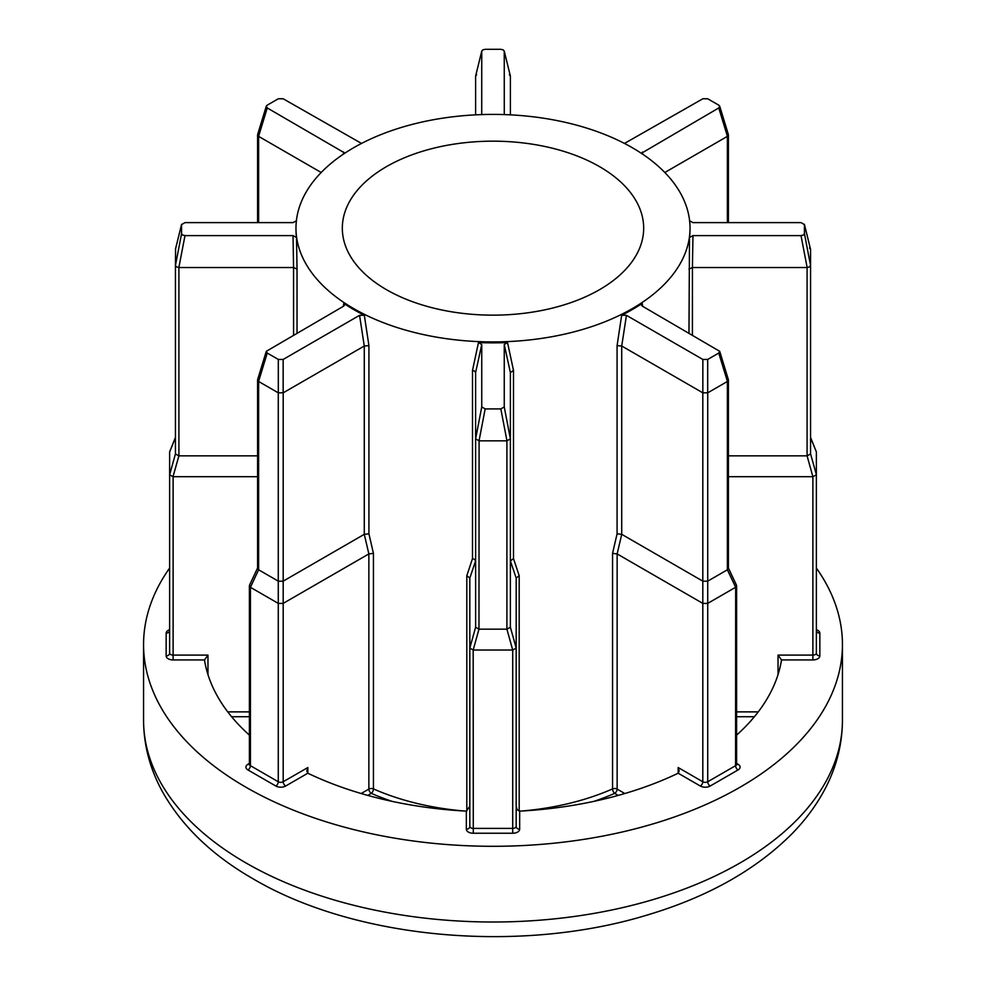<?xml version="1.0" encoding="UTF-8"?>
<svg xmlns="http://www.w3.org/2000/svg" width="986" height="986" viewBox="0 0 986 986"><rect width="100%" height="100%" fill="white"/><g stroke="black" fill="none" stroke-linecap="round" stroke-linejoin="round"><path stroke-width="1.48" d="M688.967 333.058L689.497 237.49L692.973 235.605L801.014 235.605L803.442 235.025L804.44 233.633L804.403 224.303L810.566 249.433L810.566 453.843L810.566 249.433L809.555 247.954M728.407 455.852L807.09 455.852L807.09 267.539L809.555 266.849L810.566 265.53L804.44 233.633M504.277 113.895L504.253 51.272L503.254 49.879L500.826 49.3L485.174 49.3L482.746 49.879L481.747 51.272L481.723 113.895M293.581 335.055L293.569 267.539L297.032 269.079L297.032 333.058M178.91 455.852L172.994 476.706L169.641 474.759L175.434 453.905L175.434 265.53L176.445 266.849L178.91 267.539L178.91 455.852L257.592 455.852M296.503 220.716L293.027 222.614L184.986 222.614L181.56 224.586L181.56 233.633L182.558 235.025L184.986 235.605L293.027 235.605L296.503 237.49A197.027 113.76 180 0 1 295.973 229.109L295.973 228.16A197.027 113.76 0 0 0 353.678 308.593A197.027 113.76 0 0 0 568.404 333.256A197.027 113.76 0 0 0 690.027 228.16A197.027 113.76 0 0 0 632.322 147.727A197.027 113.76 0 0 0 417.596 123.065A197.027 113.76 0 0 0 295.973 228.16M175.434 453.905L178.786 455.852M473.181 650.008L469.817 648.073L475.622 627.219L478.974 629.154L473.181 650.008L473.292 833.244A6.951 4.018 180 0 1 468.375 832.073A6.951 4.018 180 0 1 466.341 829.238L466.341 811.121A3.476 2.009 180 0 1 466.021 811.108A289.748 167.287 0 0 1 308.088 773.344A3.476 2.009 180 0 1 307.842 773.209L285.657 786.027A6.951 4.018 180 0 1 275.821 786.027L247.954 769.943A6.951 4.018 180 0 1 247.954 764.261L249.396 763.423M475.622 627.219L475.609 372.634L474.599 371.118L472.504 370.391L478.469 342.549L481.747 344.558L481.747 406.935L485.174 408.919L500.826 408.919L504.253 406.935L504.253 344.558L507.531 342.549A197.027 113.76 180 0 1 478.469 342.549M474.599 559.395L475.609 560.948L469.817 578.067L466.809 575.701L472.504 558.581L474.599 559.395M736.604 763.423L738.046 764.261A6.951 4.018 180 0 1 738.046 769.943L710.179 786.027A6.951 4.018 180 0 1 700.343 786.027L678.158 773.209A3.476 2.009 180 0 1 677.912 773.344A289.748 167.287 0 0 1 519.979 811.108A3.476 2.009 180 0 1 519.659 811.121L519.659 829.238A6.951 4.018 180 0 1 512.708 833.244L473.292 833.244M516.183 578.067L510.391 560.96L513.496 558.581L519.191 575.701L516.183 578.067L516.183 826.391L516.183 806.277L517.194 809.703L519.659 811.121M599.537 166.646A150.673 86.99 0 0 0 435.344 147.789A150.673 86.99 0 0 0 342.327 228.16A150.673 86.99 0 0 0 386.463 289.674A150.673 86.99 0 0 0 550.656 308.532A150.673 86.99 0 0 0 643.673 228.16A150.673 86.99 0 0 0 599.537 166.646M169.629 568.072A349.438 201.748 0 0 0 143.562 644.548A349.438 201.748 0 0 0 245.908 787.21A349.438 201.748 0 0 0 626.726 830.939A349.438 201.748 0 0 0 842.438 644.548A349.438 201.748 0 0 0 816.371 568.072M364.327 315.261A197.027 113.76 180 0 1 353.678 309.542A197.027 113.76 180 0 1 343.781 303.392L344.632 304.921L343.646 306.153L266.282 351.324L267.243 353.05L278.311 359.446L283.155 359.446L359.557 315.335L364.327 315.261L368.924 345.618L368.924 533.808L373.435 553.368L368.863 553.922L283.192 603.383L283.192 781.762L307.842 767.539L306.819 770.966L307.842 773.209L307.842 767.539M507.531 342.549L513.496 370.391L513.496 558.581M612.565 553.368L617.076 533.808L621.722 534.326L702.808 581.148L702.808 392.822L621.722 346.012L621.722 534.338L617.137 553.922L612.565 553.368L612.565 788.911A3.476 1.725 -113.8 0 0 614.672 793.348A200.515 115.769 180 0 1 593.905 801.371M617.076 533.808L617.076 345.618L621.673 315.261L626.443 315.335L702.845 359.446L707.689 359.446L718.757 353.05L719.718 351.324L642.354 306.153L641.368 304.921L642.219 303.392A197.027 113.76 180 0 1 621.673 315.261M642.219 303.392L642.662 306.326M690.027 228.16L690.027 229.109A197.027 113.76 180 0 1 689.497 237.49M296.503 237.49L297.032 269.079M343.338 306.326L343.781 303.392M175.434 437.722L169.629 451.945L169.629 653.089A3.476 2.009 0 0 0 170.652 654.507A3.476 2.009 0 0 0 173.117 655.098L207.972 655.098L204.484 659.942A3.476 2.009 180 0 0 204.509 660.127A289.748 167.287 0 0 0 249.396 735.125M816.371 629.697A6.951 4.018 180 0 1 819.847 633.172L819.847 655.924A6.951 4.018 180 0 1 812.883 659.942L781.516 659.942A3.476 2.009 180 0 1 781.491 660.127A289.748 167.287 0 0 1 736.604 735.125M678.158 767.539L678.158 773.209L679.181 770.966L678.158 767.539L702.808 781.762L702.808 603.383L617.137 553.922L617.137 789.083L624.816 793.52M735.581 587.299L707.726 603.383L707.726 781.762L735.581 765.678L735.667 587.237L727.385 569.785L727.385 381.471L707.726 392.822L707.726 581.148L727.385 569.785M707.726 581.148L707.726 603.383M702.808 603.383L702.808 581.148M728.407 567.973L736.493 585.253L735.667 587.237M707.64 603.42L702.895 603.42M702.808 392.822L707.726 392.822M727.385 381.471L728.358 379.61L719.718 351.324M617.076 345.618L621.722 346.012L626.443 315.335M702.895 581.185L707.64 581.185M727.471 569.735L728.407 568.219L728.407 379.943M469.817 813.228L469.817 826.391L469.817 806.277L466.341 811.121M473.292 650.02L512.708 650.02L512.708 828.4L473.292 828.4A3.476 2.009 0 0 1 470.84 827.821A3.476 2.009 0 0 1 469.817 826.391L469.817 578.067M512.708 833.244L512.708 828.4A3.476 2.009 0 0 0 516.183 826.391L516.183 813.228M278.274 603.383L250.419 587.299L250.419 765.678L278.274 781.762L278.274 392.822L258.615 381.471L258.615 569.785L278.274 581.148M257.592 476.706L173.117 476.706L173.117 659.942A6.951 4.018 180 0 1 168.199 658.759A6.951 4.018 180 0 1 166.153 655.924L166.153 633.172A6.951 4.018 180 0 1 169.629 629.697M781.516 659.942L778.028 655.098L812.883 655.098L812.883 476.706L728.407 476.706M810.566 437.476L816.371 451.945L816.371 653.089A3.476 2.835 180 0 0 819.847 655.924M479.097 629.167L506.903 629.167L506.903 440.841L479.097 440.841L478.974 629.154M513.496 370.391L510.391 372.634L510.378 627.219L516.183 648.012M361.184 793.52L368.863 789.083L368.863 553.922L364.278 534.338L364.278 346.012L283.192 392.822L283.192 581.148L364.278 534.326L368.924 533.808M181.56 233.633L175.434 265.554L175.582 248.817M293.027 235.605L293.569 267.539L178.91 267.539M175.471 249.125L181.597 224.303L175.434 249.433M321.177 172.488L258.615 136.364L258.615 222.614M361.517 143.438L283.155 98.773L278.311 98.773L267.243 105.157L266.282 106.217L267.243 107.955L344.471 152.842M509.368 74.64L510.391 76.132L504.216 50.989L510.391 76.132L510.391 114.844M475.609 114.844L475.609 76.132L476.632 74.64M481.784 50.989L475.609 76.132L481.784 50.989M727.385 222.614L727.385 136.364L664.823 172.488M641.368 153.311L718.757 107.955L719.718 106.217L718.757 105.157L707.689 98.773L702.845 98.773L624.483 143.438M807.09 267.539L692.418 267.539L692.418 335.055M810.566 249.433L804.44 224.586L801.014 222.614L692.973 222.614L689.497 220.716M512.708 650.02L506.903 629.167M283.192 581.148L283.192 603.383M258.615 569.785L250.419 587.299M810.566 453.843L816.371 474.697M812.883 476.706L807.09 455.852M516.183 648.073L512.819 650.008M283.105 603.42L278.36 603.42M250.333 587.237L249.507 585.253L257.592 567.973M169.641 451.871L175.434 437.476M816.359 474.759L813.006 476.706M475.609 438.832L479.097 440.841M506.903 440.841L510.391 438.832M278.274 392.822L283.192 392.822M266.282 351.324L257.642 379.61L258.615 381.471M266.282 106.217L257.642 134.515L258.615 136.364M727.385 136.364L728.358 134.515L719.718 106.217M507.026 629.154L510.378 627.219M257.691 567.739L258.529 569.735M278.36 581.185L283.105 581.185M359.557 315.335L364.278 346.012L368.924 345.618M688.967 269.079L692.418 267.539L692.973 235.605M807.214 455.852L810.566 453.905M245.908 862.91A349.438 201.748 0 0 0 626.726 906.652A349.438 201.748 0 0 0 842.438 720.261C842.303 744.997 836.091 768.649 823.815 791.203C815.681 806.092 805.303 820.044 792.695 833.047C756.447 869.64 707.849 897.001 646.927 915.119C519.955 953.869 355.687 939.375 253.106 878.834C211.854 855.17 181.486 825.849 162 790.871C149.835 768.414 143.697 744.874 143.562 720.261A349.438 201.748 0 0 0 245.908 862.91M373.435 553.368L373.435 788.911A197.027 113.76 0 0 0 463.642 810.973M466.809 811.071L466.809 575.701M472.504 558.581L472.504 370.391M519.191 575.701L519.191 811.071M522.358 810.973A197.027 113.76 0 0 0 612.565 788.911A3.476 2.009 180 0 1 617.137 789.083A3.476 2.009 -60 0 1 614.672 793.348L618.247 795.406M754.401 716.723L736.604 716.723M204.484 659.942L173.117 659.942M249.396 716.723L231.599 716.723M392.095 801.371A200.515 115.769 180 0 1 371.328 793.348L367.753 795.406M738.046 769.943A3.476 2.009 60 0 1 735.581 765.678A3.476 2.009 0 0 0 736.604 764.261L736.308 764.433M700.343 786.027A3.476 2.009 120 0 0 702.808 781.762A3.476 2.009 0 0 0 707.726 781.762A3.476 2.009 60 0 0 710.179 786.027M702.845 392.847L702.845 359.446M727.422 381.446L718.757 353.05M707.689 359.446L707.689 392.847M207.972 655.098L207.972 674.621M227.741 711.88L249.396 711.88M778.028 674.621L778.028 655.098M736.604 711.88L758.259 711.88M816.359 451.871L810.566 437.722M368.863 789.083A3.476 2.009 180 0 1 373.435 788.911A3.476 1.725 113.8 0 1 371.328 793.348A3.476 2.009 60 0 1 368.863 789.083M275.821 786.027A3.476 2.009 -60 0 0 278.274 781.762A3.476 2.009 0 0 0 283.192 781.762A3.476 2.009 -120 0 0 285.657 786.027M249.396 585.733L249.396 764.261A3.476 2.009 0 0 0 250.419 765.678A3.476 2.009 -60 0 1 247.954 769.943M812.883 659.942L812.883 655.098A3.476 2.009 0 0 0 816.371 653.089M481.747 344.558L475.609 372.634M475.609 438.869L481.747 406.935M510.391 372.634L504.253 344.558M504.253 406.935L510.391 438.869M506.964 440.841L500.826 408.919M485.174 408.919L479.036 440.841M283.155 359.446L283.155 392.847M278.311 392.847L278.311 359.446M267.243 353.05L258.579 381.446M184.986 235.605L178.86 267.539M343.375 154.149L343.646 152.066M267.243 107.955L258.579 136.339M642.354 152.066L642.625 154.149M727.422 136.339L718.757 107.955M807.14 267.539L801.014 235.605M469.817 826.391A3.476 2.835 0 0 1 466.341 829.238M516.183 826.391A3.476 2.835 180 0 0 519.659 829.238M249.359 764.557A3.476 2.009 60 0 1 247.954 764.261M169.604 630.744L169.629 630.337A3.476 2.835 0 0 1 166.153 633.172M169.629 653.089A3.476 2.835 0 0 1 166.153 655.924M816.396 630.744L816.371 630.337A3.476 2.835 180 0 0 819.847 633.172M738.046 764.261A3.476 2.009 -60 0 1 736.641 764.557M842.438 644.548L842.438 720.261M143.562 644.548L143.562 720.261M736.604 585.733L736.604 764.261M257.592 379.943L257.592 568.219M257.592 134.848L257.592 222.614M728.407 134.848L728.407 222.614"/></g></svg>
